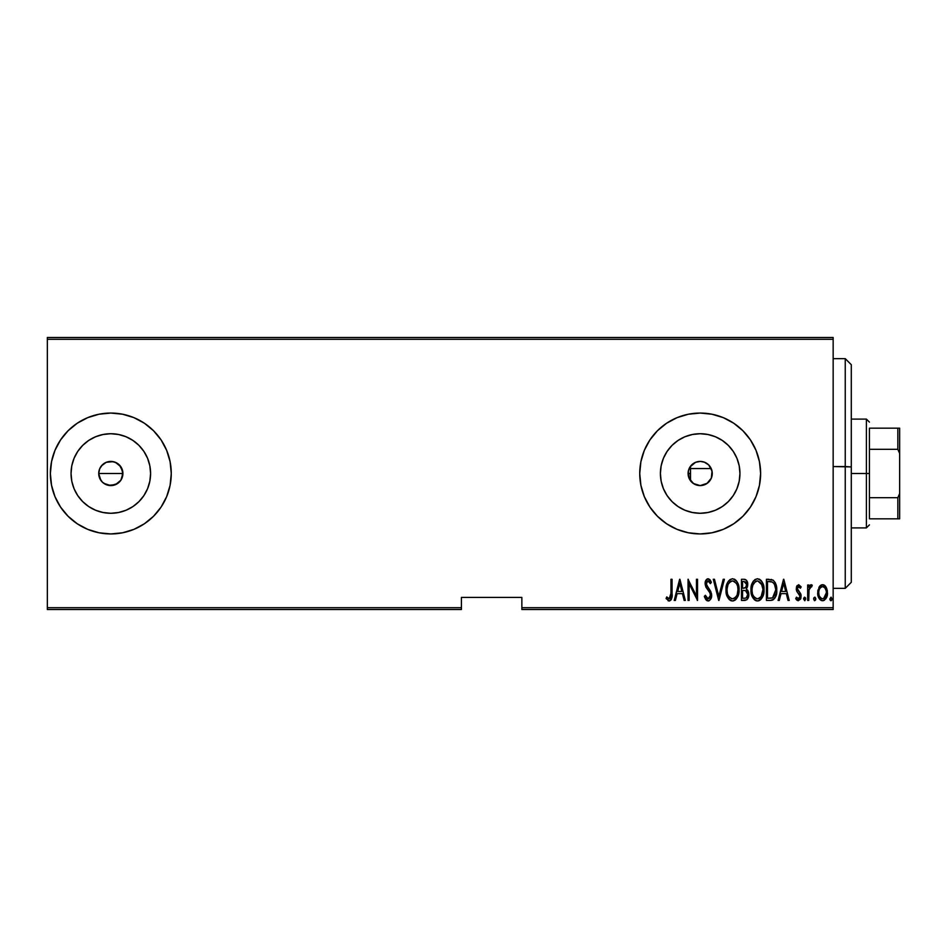 <?xml version="1.0" encoding="UTF-8"?>
<svg xmlns="http://www.w3.org/2000/svg" width="947" height="947" viewBox="0 0 947 947"><rect width="100%" height="100%" fill="white"/><g stroke="black" fill="none" stroke-linecap="round" stroke-linejoin="round"><path stroke-width="1.42" d="M99.198 476.85L98.725 473.5L99.66 468.86L98.725 473.5A12.086 12.086 0 0 1 110.823 461.414A12.086 12.086 0 0 1 122.909 473.5L120.873 466.776L115.463 462.337L110.823 461.414L106.194 462.325L101.412 465.912M695.323 462.42L690.505 466.244L688.706 469.665L688.09 473.5A12.086 12.086 0 0 1 700.176 461.414A12.086 12.086 0 0 1 712.262 473.5L711.446 469.12M700.247 461.414L695.808 462.231M700.449 461.414L704.805 462.325L708.723 464.953L712.037 471.144L711.339 478.128L706.888 483.55L700.176 485.586L693.464 483.55L689.002 478.128L688.28 471.322M711.244 468.623L708.77 464.989L704.272 462.124M704.556 462.231L703.597 461.899M661.16 465.735L660.402 473.5A39.774 39.774 0 0 1 700.176 433.726A39.774 39.774 0 0 1 739.95 473.5L739.181 481.265L736.92 488.723L733.25 495.601L728.302 501.626L722.277 506.574L715.399 510.244L707.93 512.505L700.176 513.274L692.411 512.505L684.953 510.244L678.076 506.574L672.05 501.626L667.102 495.601L663.433 488.723L661.16 481.265L660.402 473.5L661.16 465.735L663.433 458.277L667.102 451.399L672.05 445.374L678.076 440.426L684.953 436.756L692.411 434.495L700.176 433.726L707.93 434.495L715.399 436.756L722.277 440.426L728.302 445.374L733.25 451.399L736.92 458.277L739.181 465.735L739.95 473.5A39.774 39.774 0 0 1 700.176 513.274A39.774 39.774 0 0 1 660.402 473.5L661.16 481.265M71.806 465.735L71.049 473.5A39.774 39.774 0 0 1 110.823 433.726A39.774 39.774 0 0 1 150.597 473.5L149.827 481.265L147.566 488.723L143.885 495.601L138.949 501.626L132.911 506.574L126.046 510.244L118.576 512.505L110.823 513.274L103.057 512.505L95.6 510.244L88.722 506.574L82.697 501.626L77.749 495.601L74.067 488.723L71.806 481.265L71.049 473.5L71.806 465.735L74.067 458.277L77.749 451.399L82.697 445.374L88.722 440.426L95.6 436.756L103.057 434.495L110.823 433.726L118.576 434.495L126.046 436.756L132.911 440.426L138.949 445.374L143.885 451.399L147.566 458.277L149.827 465.735L150.597 473.5A39.774 39.774 0 0 1 110.823 513.274A39.774 39.774 0 0 1 71.049 473.5L71.806 481.265M166.684 496.595A60.442 60.442 0 0 0 171.265 473.5A60.442 60.442 0 0 1 110.823 533.942A60.442 60.442 0 0 1 50.369 473.5L51.529 485.29L54.973 496.63L60.561 507.083L68.077 516.245L77.24 523.762L87.692 529.349L99.021 532.782L110.823 533.942L122.613 532.782L133.953 529.349L144.406 523.762L153.556 516.245L161.085 507.083L166.66 496.63L170.105 485.29L171.265 473.5L170.105 461.71L166.66 450.37L161.085 439.917L153.556 430.755L144.406 423.238L133.953 417.651L122.613 414.218L110.823 413.058A60.442 60.442 0 0 0 87.716 417.651L77.24 423.238L68.077 430.755L60.561 439.917L54.973 450.37L51.529 461.71L50.369 473.5A60.442 60.442 0 0 1 110.823 413.058A60.442 60.442 0 0 1 171.265 473.5A60.442 60.442 0 0 0 166.684 450.405M166.648 450.334A60.442 60.442 0 0 0 153.58 430.778M153.544 430.743A60.442 60.442 0 0 0 110.846 413.058M87.669 417.663A60.442 60.442 0 0 0 50.369 473.464M700.153 413.058A60.442 60.442 0 0 0 677.069 417.651L666.593 423.238L657.431 430.755L649.914 439.917L644.327 450.37L640.894 461.71L639.734 473.5A60.442 60.442 0 0 1 700.176 413.058A60.442 60.442 0 0 1 760.619 473.5A60.442 60.442 0 0 0 756.037 450.405M756.002 450.334A60.442 60.442 0 0 0 700.2 413.058L688.386 414.218L677.046 417.651L688.386 414.218L700.176 413.058L711.966 414.218L723.307 417.651L733.759 423.238L742.922 430.755L750.438 439.917L756.026 450.37L759.458 461.71L760.619 473.5A60.442 60.442 0 0 1 700.176 533.942A60.442 60.442 0 0 1 639.734 473.5L640.894 485.29L644.327 496.63L649.914 507.083L657.431 516.245L666.593 523.762L677.046 529.349L688.386 532.782L700.176 533.942L711.966 532.782L723.307 529.349L733.759 523.762L742.922 516.245L750.438 507.083L756.026 496.63L759.458 485.29L760.619 473.5A60.442 60.442 0 0 1 756.037 496.595M677.022 417.663A60.442 60.442 0 0 0 639.734 473.464M689.179 468.481L690.754 465.924M690.292 466.551L690.505 468.564L711.209 468.564L690.505 468.564L690.28 480.449M688.244 471.559L688.706 469.665M121.512 467.865L122.909 473.5L120.873 480.212L115.451 484.675L108.313 485.326M102.394 482.177L99.648 478.128L98.725 473.5L99.648 468.872L102.276 464.953L106.194 462.325L113.178 461.639L117.535 463.45L120.873 466.776M115.463 462.337L116.268 462.704M108.467 461.639L109.106 461.532M99.66 468.86L100.773 466.776M711.576 469.475L711.801 470.174M696.234 462.077L696.945 461.852M521.856 609.501L833.159 609.501L833.159 607.69L521.856 607.69L521.856 597.415L461.414 597.415L461.414 607.69L47.35 607.69L47.35 339.31L833.159 339.31L833.159 607.69L833.159 337.499L47.35 337.499L833.159 337.499L833.159 339.31L47.35 339.31L47.35 337.499L47.35 607.69L461.414 607.69L461.414 597.415L521.856 597.415L521.856 607.69L833.159 607.69L833.159 609.501L521.856 609.501L521.856 607.69L521.856 609.501M47.35 609.501L461.414 609.501L461.414 607.69L461.414 609.501L47.35 609.501L47.35 607.69L47.35 609.501M818.989 587.27L817.758 594.029L820.232 599.806L822.268 600.694L824.411 600.197L827.216 595.296L826.767 588.549L825.535 586.288L823.156 584.749L821.451 584.903L819.285 586.773L817.699 592.751C817.474 596.811 819.096 599.463 822.588 600.706C826.068 599.463 827.69 596.811 827.465 592.751L826.175 587.258L822.588 584.701L818.989 587.27M808.75 600.434L807.661 600.434L808.75 600.434L809.069 589.425L810.111 587.069L811.65 586.88L812.277 585.234L810.324 584.986L808.75 587.258L808.75 584.974L807.661 584.974L807.661 600.434L807.661 584.974L807.661 600.434L808.75 600.434L808.975 589.934L812.277 585.234L811.2 584.701L808.75 587.258L808.75 584.974L807.661 584.974L808.75 584.974M798.7 584.701L796.758 586.229L796.297 589.365L797.007 591.745L799.753 594.846L799.978 597.143L798.783 598.741L796.474 597.178L795.729 598.611L798.179 600.694L800.57 599.049L800.913 594.432L797.35 588.691L798.333 586.667L800.393 588.229L801.15 586.903L798.7 584.701L801.15 586.903L798.7 584.701L796.273 588.762L796.699 591.141L800.073 596.326L798.38 598.812L796.474 597.178L795.729 598.611L798.404 600.706L801.15 596.243L800.712 593.852L797.35 588.691L798.664 586.607L800.393 588.229L801.15 586.903L800.097 587.732M770.325 600.434L773.569 599.546L775.534 596.799L776.682 591.828L776.351 585.956L775.238 582.642L773.249 580.239L766.431 579.28L766.431 600.434L770.325 600.434C775.12 599.131 777.25 595.699 776.741 590.123C777.049 586.075 775.782 582.713 772.953 580.049L766.431 579.28L766.431 600.434L766.431 579.28L768.976 579.28M745.088 600.434L741.477 600.434L746.71 599.842L748.343 597.379L748.781 593.651L747.952 590.668L746.319 589.022L747.432 586.915L747.538 582.689L746.39 580.191L743.857 579.28L741.477 579.28L741.477 600.434L741.477 579.28L741.477 600.434L744.839 600.434C747.657 599.629 748.982 597.628 748.805 594.432L746.319 589.022L747.716 584.524C747.905 581.482 746.615 579.73 743.857 579.28L744.318 579.304M723.212 579.28L724.396 579.28L718.962 600.434L724.396 579.28L723.212 579.28L718.832 596.361L714.452 579.28L713.269 579.28L718.702 600.434L713.269 579.28L718.702 600.434L724.396 579.28L723.212 579.28L718.832 596.361L714.452 579.28L713.269 579.28L714.452 579.28M689.132 600.434L689.132 583.802L697.537 600.434L697.537 579.28L696.459 579.28L696.459 595.959L688.043 579.28L688.043 600.434L689.132 600.434L688.043 600.434L689.132 600.434L689.132 583.802L697.537 600.434L697.537 579.28L696.459 579.28L696.459 595.959L688.043 579.28L688.043 600.434L688.28 579.28M670.961 593.355L670.18 598.255L668.76 598.729L666.735 596.918L666.072 598.54L669.387 600.966L670.973 599.972L671.79 597.948L672.05 579.28L670.961 579.28L670.961 593.355L669.198 598.812L666.735 596.918L666.072 598.54L669.115 600.978C671.707 599.498 672.678 597.024 672.05 593.568L672.05 579.28L670.961 579.28L670.961 593.355M110.823 413.058L99.021 414.218L87.692 417.651L99.021 414.218L110.823 413.058M675.4 600.434L674.217 600.434L679.638 579.28L674.217 600.434L675.4 600.434L677.129 593.662L682.42 593.662L684.148 600.434L685.332 600.434L679.91 579.28L674.217 600.434L675.4 600.434L677.129 593.662L682.42 593.662L684.148 600.434L685.332 600.434L679.91 579.28L685.332 600.434L684.148 600.434M708.096 600.978L710.38 599.617L711.647 595.261L710.806 591.579L706.273 584.311L707.563 580.973L708.877 581.221L710.357 583.624L711.375 582.322L709.812 579.552L708.131 578.735L705.752 580.594L705.172 584.5L706.036 587.294L710.12 593.153L710.392 596.574L708.119 598.812L705.385 595.284L704.319 596.361L706.036 599.925L708.096 600.978C710.605 600.067 711.789 598.161 711.647 595.261L706.225 583.589L708.001 580.913L710.357 583.624L711.375 582.322L708.131 578.735C705.977 579.528 704.97 581.174 705.136 583.672L705.835 586.903L710.12 593.153L710.558 595.225L708.119 598.812L705.385 595.284L704.319 596.361L708.096 600.978M726.018 589.957C725.674 595.485 727.852 599.167 732.552 600.978L732.564 600.978C737.24 599.108 739.406 595.403 739.039 589.851C739.418 584.252 737.216 580.547 732.445 578.735C727.793 580.665 725.651 584.406 726.018 589.957L726.763 595.154L728.267 598.315L730.835 600.635L732.552 600.978L735.038 600.185L736.967 598.054L738.553 594.231L739.039 589.851L737.263 582.156L734.967 579.493L732.445 578.735L729.983 579.576L727.734 582.263L726.018 589.945M750.971 589.957C750.628 595.485 752.806 599.167 757.505 600.978C762.193 599.108 764.359 595.403 763.992 589.851C764.371 584.252 762.169 580.547 757.399 578.735C752.747 580.665 750.604 584.406 750.971 589.957L751.717 595.154L753.22 598.315L755.789 600.635L757.505 600.978L759.991 600.185L761.921 598.054L763.507 594.231L763.992 589.851L762.217 582.156L759.92 579.493L757.399 578.735L754.937 579.576L752.687 582.263L750.971 589.945M779.274 600.434L778.103 600.434L783.524 579.28L778.103 600.434L779.274 600.434L781.015 593.662L786.294 593.662L788.034 600.434L789.218 600.434L783.796 579.28L778.103 600.434L779.274 600.434L781.015 593.662L786.294 593.662L788.034 600.434L789.218 600.434L783.796 579.28L789.218 600.434L788.034 600.434M803.589 598.942L804.95 600.658L805.53 597.841L804.405 597.237L803.648 598.386L804.678 597.178L803.589 598.942L804.678 600.706L805.767 598.942L804.678 597.178L805.767 598.942L804.678 600.706L803.589 598.942L804.678 600.706M815.805 598.942L814.716 600.706L813.627 598.942L814.432 600.658L815.568 600.043L815.746 598.386L814.988 597.237L813.864 597.841L813.627 598.942L814.716 597.178L813.627 598.942L814.716 600.706L815.805 598.942L814.716 597.178L815.805 598.942L814.574 600.694M832.07 598.942L830.993 600.706L832.07 598.942L830.993 600.706L829.903 598.942L830.14 600.043L831.265 600.658L832.022 599.51L831.135 597.202L829.903 598.942L830.993 597.178L829.903 598.942L830.993 597.178L832.07 598.942L830.993 597.178M690.754 481.076L689.179 478.531M696.945 485.148L696.234 484.923M704.272 484.876L703.597 485.101M711.801 476.826L711.576 477.525M104.099 483.55L102.276 482.047L106.182 484.663L110.811 485.586L103.862 483.396M117.677 483.455L120.648 480.543M688.871 477.797L688.315 471.144L690.126 466.788L695.548 462.325L700.176 461.414M639.734 473.536A60.442 60.442 0 0 0 677.022 529.337M756.002 496.666A60.442 60.442 0 0 1 700.2 533.942L688.386 532.782L677.046 529.349A60.442 60.442 0 0 0 700.153 533.942M50.369 473.536A60.442 60.442 0 0 0 87.669 529.337M87.716 529.349A60.442 60.442 0 0 0 110.787 533.942L99.021 532.782L87.692 529.349M110.846 533.942A60.442 60.442 0 0 0 153.544 516.257M153.58 516.222A60.442 60.442 0 0 0 166.648 496.666M77.749 495.601L82.697 501.626L88.722 506.574M103.057 512.505L110.823 513.274L118.576 512.505M132.911 506.574L138.949 501.626L143.885 495.601M149.827 481.265L150.597 473.5L149.827 465.735M143.885 451.399L138.949 445.374L132.911 440.426M118.576 434.495L110.823 433.726L103.057 434.495M88.722 440.426L82.697 445.374L77.749 451.399M119.369 464.953L122.672 471.144L121.985 478.128L122.909 473.5A12.086 12.086 0 0 1 110.823 485.586A12.086 12.086 0 0 1 98.725 473.5L100.773 480.212L99.648 478.128M667.102 495.601L672.05 501.626L678.076 506.574M692.411 512.505L700.176 513.274L707.93 512.505M722.277 506.574L728.302 501.626L733.25 495.601M739.181 481.265L739.95 473.5L739.181 465.735M733.25 451.399L728.302 445.374L722.277 440.426M707.93 434.495L700.176 433.726L692.411 434.495M678.076 440.426L672.05 445.374L667.102 451.399M711.446 477.88L712.262 473.5A12.086 12.086 0 0 1 700.176 485.586A12.086 12.086 0 0 1 688.09 473.5L688.907 477.868M700.283 485.586L707.338 483.242L711.244 478.365M688.706 477.324L691.748 482.165L695.323 484.58M695.82 484.781L696.566 485.042M110.811 485.586L117.535 483.55M100.773 480.212L102.276 482.047M670.961 579.28L672.05 579.28L672.039 594.669M671.968 596.421L671.908 597.143M671.908 597.083L671.411 599.202M671.281 599.475L669.659 600.919M669.115 600.978L666.072 598.54L667.114 597.344M667.671 597.912L669.387 598.788M668.369 598.504L669.198 598.812M669.908 598.54L670.772 596.894M670.902 595.687L670.938 594.929M668.132 600.741L668.854 600.966M679.78 583.364L681.864 591.484L677.685 591.484L679.78 583.364L681.864 591.484L677.685 591.484L679.78 583.364M696.459 579.28L697.537 579.28L697.3 600.434M707.018 600.718L705.562 599.273M704.852 597.853L704.58 597.119M704.319 596.361L705.385 595.284L705.787 596.385M707.551 598.693L708.687 598.717M709.469 598.22L710.001 597.545M710.522 595.912L710.534 594.692M710.558 595.225L709.658 592.266M708.498 590.561L707.397 589.188M707.385 589.176L706.853 588.489M705.172 582.89L706.107 579.978M706.711 579.304L707.717 578.783M710.226 580.085L711.114 581.718M711.375 582.322L710.357 583.624L709.575 582.062M709.492 581.943L708.238 580.937L706.829 581.517M706.237 583.151L706.237 583.944M706.426 585.009L706.687 585.684M706.699 585.708L707.267 586.643M709.859 589.945L708.711 588.43M711.434 593.39L711.623 594.775M711.457 597.095L711.221 597.983M709.279 600.67L708.569 600.943M726.1 588.194L726.041 589.07M726.1 588.158L726.325 586.453M726.669 585.009L726.905 584.228M727.734 582.275L728.705 580.795M734.197 579.091L734.955 579.493M735.701 580.085L736.399 580.854M736.825 581.434L737.263 582.156M737.677 582.95L738.305 584.583M738.731 586.335L738.968 588.028M738.968 591.603L738.731 593.378M737.677 596.74L736.979 598.042M736.387 598.871L735.724 599.617M735.038 600.185L733.428 600.895M731.664 600.895L730.847 600.635M730.551 600.493L729.403 599.676M729.344 599.629L728.29 598.35M728.255 598.303L727.414 596.823M726.751 595.13L726.337 593.449M726.266 593.059L726.1 591.733M738.968 591.615L739.015 590.739M731.108 581.221L732.505 580.913C736.399 582.358 738.222 585.329 737.95 589.851L737.263 594.349M729.474 582.452L730.362 581.659M737.689 592.715L737.95 589.851C738.246 594.396 736.423 597.391 732.505 598.812L733.913 598.528L732.505 598.812C728.645 597.391 726.846 594.432 727.107 589.945L727.166 591.366L727.107 589.945C726.834 585.412 728.634 582.405 732.505 580.913L730.859 581.34M737.689 586.998L737.938 589.129M737.086 584.926L737.334 585.601M734.612 581.612L732.86 580.925L736.15 583.174M735.63 597.261L734.718 598.078M731.794 598.741L731.12 598.54M727.166 588.501L727.9 585.139M744.863 579.375L745.656 579.635M746.923 580.961L747.538 582.689M747.704 585.128L747.716 584.524M747.657 585.696L747.432 586.915M747.503 590.005L747.941 590.632M748.781 593.639L748.485 591.982M748.757 595.462L748.615 596.421M748.355 597.379L747.964 598.279M747.952 598.315L747.432 599.131M745.573 590.656L743.288 590.407L745.573 590.656L747.716 594.432C747.716 596.894 746.532 598.173 744.176 598.267L742.566 598.267L742.566 590.407L745.301 590.573M747.55 593.071L747.692 593.852M747.716 594.432L746.331 597.782L747.491 595.994M746.07 582.358L746.638 584.559L745.443 581.778M746.579 585.364L746.638 584.559C746.662 586.915 745.549 588.134 743.3 588.229L742.566 588.229L742.566 581.446L744.058 581.446L746.638 584.559L745.632 587.531L743.3 588.229L745.81 587.329M745.656 598.102L744.922 598.232M743.3 588.229L742.566 588.229L742.566 581.446L744.058 581.446M751.054 588.194L750.995 589.07M751.054 588.158L751.291 586.442M751.587 585.139L751.859 584.228M752.687 582.275L753.125 581.529M753.149 581.482L753.658 580.795M759.151 579.091L759.908 579.493M760.63 580.061L761.352 580.854M761.779 581.434L762.217 582.133M762.631 582.961L763.258 584.571M763.684 586.311L763.921 588.099M763.921 591.603L763.696 593.343M762.631 596.74L761.933 598.042M761.341 598.883L760.666 599.64M759.21 600.623L758.393 600.895M756.617 600.895L755.801 600.635M755.505 600.493L754.357 599.676M754.309 599.629L752.368 596.823M751.717 595.154L751.291 593.449M751.22 593.059L751.054 591.733M763.921 591.615L763.98 590.739M756.061 581.221L757.458 580.913C761.352 582.358 763.175 585.329 762.903 589.851L762.217 594.349M756.748 598.741L754.96 597.841M752.072 590.656L752.06 589.945C751.788 585.412 753.587 582.405 757.458 580.913L755.813 581.34M754.037 582.938L752.853 585.139L755.315 581.659M762.039 584.926L757.813 580.925L761.412 583.636L762.891 589.129M761.128 596.563L762.903 589.851C763.199 594.396 761.376 597.391 757.458 598.812L758.867 598.528L757.458 598.812C753.599 597.391 751.8 594.432 752.06 589.945L752.119 588.501L752.06 589.945M760.595 597.261L759.672 598.078M752.32 592.775L752.119 591.366M752.119 588.501L752.853 585.139M771.012 579.422L771.604 579.528M776.576 587.318L776.706 588.738M776.729 591.058L776.682 591.839M776.576 592.858L776.481 593.52M775.534 596.799L774.741 598.291M772.835 599.972L772.03 600.244M771.769 600.303L771.178 600.398M776.007 595.521L776.28 594.538M771.379 581.718L772.799 582.334L771.379 581.718M773.249 582.689L774.315 584.039L773.249 582.689M774.504 584.394L775.629 588.975M775.191 593.958L773.45 597.119M772.184 597.912L767.52 598.267L767.52 581.446L772.314 582.05C774.8 584.074 775.913 586.761 775.652 590.123L772.61 597.735L771.462 598.09M769.402 581.47L770.396 581.553M775.534 587.945L775.309 586.69M775.629 591.2L775.534 592.266M783.654 583.364L785.738 591.484L781.571 591.484L783.654 583.364L785.738 591.484L781.571 591.484L783.654 583.364M799.375 586.891L798.333 586.667M797.421 588.04L797.8 590.312M797.35 588.691L798.641 591.33M799.99 592.68L800.712 593.852M800.913 594.432L801.055 595.024M801.02 597.675L800.57 599.049L801.02 597.675M797.954 600.658L796.806 600.078M796.782 600.055L795.942 599.013M795.729 598.611L796.64 597.462M798.061 598.764L798.783 598.741M799.978 597.155L799.315 594.219M800.049 595.947L798.321 593.26M796.38 590.064L796.273 588.762M796.38 587.46L796.569 586.726M796.77 586.205L797.22 585.483M809.14 586.394L809.614 585.66M809.649 585.613L810.312 584.986M812.277 585.234L811.2 584.701L812.277 585.234L811.2 584.701L812.277 585.234L811.65 586.88L810.75 586.643M811.65 586.88L811.011 586.607L811.65 586.88M809.2 588.916L808.88 590.691M808.821 591.508L808.774 592.585M808.75 593.923L808.75 595.237M819.64 586.288L820.422 585.483M820.433 585.471L821.972 584.761M823.156 584.749L824.292 585.175M824.73 585.471L825.524 586.276M827.169 589.922L827.394 591.366M826.411 597.711L826.92 596.468M826.388 597.77L825.618 599.049M823.843 600.481L823.227 600.658M821.925 600.647L821.037 600.351M820.078 599.664L819.096 598.386M818.267 596.527L817.948 595.32M817.711 593.402L817.758 594.029M817.77 591.319L817.983 589.934M822.339 598.8L822.576 598.812C819.889 597.888 818.622 595.876 818.788 592.763L818.977 594.716L818.788 592.763C818.622 589.638 819.889 587.59 822.576 586.607C825.275 587.59 826.53 589.65 826.376 592.763L826.329 591.768L826.376 592.763C826.542 595.876 825.275 597.888 822.576 598.812L822.091 598.764M822.825 586.619L824.92 587.909L826.186 590.798L825.547 588.927M826.222 590.975L826.329 591.768M823.582 598.611L826.376 592.763L825.559 596.574L823.535 598.634M821.617 598.634L819.498 596.338M820.789 598.137L821.57 598.611M818.824 591.768L818.906 591.165M829.903 598.942L830.85 600.694M830.708 600.647L830.14 600.043M736.813 595.45L736.482 596.089M734.552 598.196L733.913 598.528M729.924 597.77L728.989 596.693M727.367 592.775L727.166 591.366M736.458 583.636L736.802 584.275M746.094 590.904L747.609 593.284M744.543 598.255L742.566 598.267L742.566 590.407L743.288 590.407M761.435 596.089L761.045 596.693M759.506 598.196L758.867 598.528M754.877 597.77L753.942 596.693M768.976 598.267L767.52 598.267L767.52 581.446L768.408 581.446M770.822 598.184L769.899 598.255M819.238 595.663L818.977 594.716M818.966 590.786L819.167 590.028M819.617 588.916L820.126 588.075M851.294 364.773L851.294 466.918L845.245 466.551L845.245 588.347L845.245 466.551L833.159 466.551L851.294 466.918L851.294 364.702L845.245 358.653L845.245 466.551L845.245 358.653L833.159 358.653M833.159 588.347L845.245 588.347L851.294 582.298L851.294 466.918L851.294 582.227M690.505 480.756L690.505 466.244M869.429 428.162L869.429 449.316L869.429 428.162L897.839 428.162L869.429 428.162M869.429 473.5L869.429 449.316L869.429 497.684L869.429 473.5L866.398 473.5L869.429 473.5M851.294 419.095L866.398 419.095L866.398 473.5L866.398 419.095L869.429 422.125M688.09 473.5L690.505 473.5L688.09 473.5M851.294 473.5L866.398 473.5L851.294 473.5M98.725 473.5L122.909 473.5L98.725 473.5M869.429 518.838L869.429 497.684L869.429 518.838L899.65 518.838L899.65 493.541L897.839 497.684L869.429 497.684L897.839 497.684L897.839 518.838L897.839 497.684L899.65 493.541L899.65 518.838L869.429 518.838M851.294 527.905L866.398 527.905L866.398 473.5L866.398 527.905L869.429 524.875M899.65 428.162L897.839 428.162L897.839 449.316L899.65 453.459L899.65 493.541L899.65 428.162L899.65 453.459L897.839 449.316L897.839 428.162L899.65 428.162M869.429 449.316L897.839 449.316L869.429 449.316"/></g></svg>

